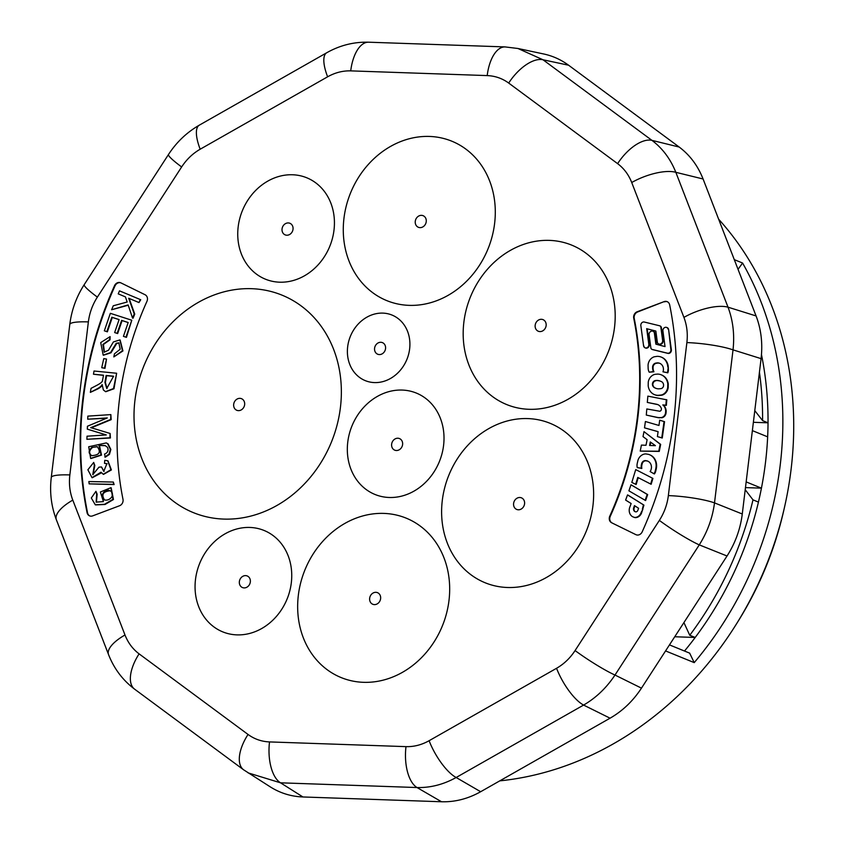 <?xml version="1.0" encoding="UTF-8"?>
<svg xmlns="http://www.w3.org/2000/svg" width="844" height="844" viewBox="0 0 844 844"><rect width="100%" height="100%" fill="white"/><g stroke="black" fill="none" stroke-linecap="round" stroke-linejoin="round"><path stroke-width="1.27" d="M738.046 269.341L742.583 263.022A328.865 283.447 112.2 0 1 780.225 464.97A328.865 283.447 112.2 0 1 694.222 662.624L689.685 653.214M684.505 651.03A317.903 273.994 -67.8 0 0 695.203 637.463A317.903 273.994 -67.8 0 0 758.439 502.096A317.903 273.994 -67.8 0 0 761.436 488.148A317.903 273.994 -67.8 0 0 767.65 436.844A317.903 273.994 -67.8 0 0 768.029 422.812A317.903 273.994 -67.8 0 0 761.478 354.596M718.634 219.187A328.865 283.447 112.2 0 1 791.081 469.401A328.865 283.447 112.2 0 1 784.772 506.052A328.865 283.447 112.2 0 1 736.949 623.157A328.865 283.447 112.2 0 1 499.785 780.858M753.375 422.306L768.029 422.812L762.586 420.607L754.789 410.627M762.586 420.607A317.903 273.994 -67.8 0 0 759.431 372.204M745.21 489.71L752.996 499.859L758.439 502.096M683.914 622.577L689.748 635.268A317.903 273.994 -67.8 0 0 752.996 499.859M689.748 635.268L695.203 637.463L674.736 636.756M752.363 430.619L767.65 436.844M746.159 481.903L761.436 488.148L745.474 487.6M784.772 506.052L784.076 509.132A312.681 269.5 112.2 0 1 738.616 620.477L736.949 623.157M543.652 53.963C552.746 55.926 561.049 59.681 568.582 65.21L679.188 147.046C689.886 155.074 697.851 165.719 703.084 178.991L756.076 315.941C761.161 329.297 762.828 343.529 761.077 358.637L742.277 513.996C740.367 529.104 735.293 543.093 727.032 555.996L641.461 688.145C633.084 700.953 622.619 710.964 610.064 718.191L480.658 791.725C468.051 798.793 455.011 802.148 441.528 801.758L302.954 796.968C291.201 796.514 280.398 793.202 270.544 787.041M343.962 218.29A86.099 74.209 112.2 0 1 465.804 149.061A86.099 74.209 112.2 0 1 448.101 295.347A86.099 74.209 112.2 0 1 343.962 218.29M463.862 322.239A86.099 74.209 -67.8 0 0 568.001 399.286A86.099 74.209 -67.8 0 0 585.704 253A86.099 74.209 -67.8 0 0 463.862 322.239M298.343 595.263A86.099 74.209 -67.8 0 0 402.482 672.309A86.099 74.209 -67.8 0 0 420.185 526.023A86.099 74.209 -67.8 0 0 298.343 595.263M442.298 500.439A86.099 74.209 -67.8 0 0 546.437 577.486A86.099 74.209 -67.8 0 0 564.14 431.2A86.099 74.209 -67.8 0 0 442.298 500.439M633.728 318.199A294.936 254.202 112.2 0 1 609.779 516.138L610.265 516.338A294.936 254.202 -67.8 0 0 634.224 318.399L633.728 318.199A5.222 4.494 112.2 0 1 637.178 311.763L637.663 311.953A5.222 4.494 -67.8 0 0 634.224 318.399M637.663 311.953L664.101 301.635L637.178 311.763M664.101 301.635A5.222 4.494 112.2 0 1 667.129 301.635A5.222 4.494 112.2 0 1 669.661 304.853A336.693 290.188 -67.8 0 1 642.189 531.847A5.222 4.494 112.2 0 1 636.144 534.769A5.222 4.494 112.2 0 1 635.901 534.663L611.647 522.763L635.901 534.663M611.647 522.763A5.222 4.494 112.2 0 1 609.779 516.138M87.069 512.656A5.222 4.494 112.2 0 0 89.591 515.874A5.222 4.494 112.2 0 0 92.629 515.884L119.542 505.756A5.222 4.494 112.2 0 0 122.992 499.31A294.936 254.202 112.2 0 1 146.94 301.371A5.222 4.494 112.2 0 0 145.084 294.746L120.829 282.846A5.222 4.494 -67.8 0 0 115.027 285.863L114.531 285.662A336.693 290.188 -67.8 0 0 87.069 512.656L87.554 512.857A5.222 4.494 -67.8 0 0 89.844 515.969M114.531 285.662A5.222 4.494 112.2 0 1 120.586 282.74A5.222 4.494 112.2 0 1 120.829 282.846M134.945 400.341A117.432 101.217 -67.8 0 0 276.99 505.429A117.432 101.217 -67.8 0 0 301.139 305.908A117.432 101.217 -67.8 0 0 134.945 400.341M347.76 442.119A54.754 47.201 112.2 0 1 425.249 398.083A54.754 47.201 112.2 0 1 413.993 491.124A54.754 47.201 112.2 0 1 347.76 442.119M347.665 346.778A35.406 30.521 112.2 0 1 397.777 318.304A35.406 30.521 112.2 0 1 390.498 378.471A35.406 30.521 112.2 0 1 347.665 346.778M195.492 579.511A54.754 47.201 112.2 0 1 272.981 535.476A54.754 47.201 112.2 0 1 261.724 628.516A54.754 47.201 112.2 0 1 195.492 579.511M238.177 226.825A54.754 47.201 112.2 0 1 315.667 182.789A54.754 47.201 112.2 0 1 304.41 275.83A54.754 47.201 112.2 0 1 238.177 226.825M111.535 497.306C109.467 499.701 107.072 500.576 104.329 499.912C98.642 497.717 104.361 488.001 109.92 490.67C112.611 492.147 113.149 494.362 111.535 497.306M104.582 500.007C101.111 494.616 102.979 491.535 110.163 490.775M91.774 447.457L97.176 446.624C101.301 452.12 99.444 455.138 91.585 455.654C88.293 453.428 88.356 450.696 91.774 447.457L97.408 446.729M91.838 455.739C88.789 453.46 88.926 450.77 92.26 447.658M107.009 388.578L105.416 382.564L106.597 375.675L113.571 376.361M113.592 376.213L106.766 388.483L104.92 382.364L106.112 375.474L113.592 376.213M95.942 491.313L91.31 497.992L95.288 504.807L104.54 504.279L112.959 499.321L110.923 487.684L100.373 491.999L103.432 501.621L96.153 502.106L96.659 493.983L95.942 491.313L97.155 494.183L96.406 502.201M110.353 313.324L104.34 330.806L106.861 331.629L111.809 317.238L119.109 319.591L114.647 332.557L117.158 333.359L121.62 320.393L128.183 322.513L123.424 336.355L125.956 337.167L131.78 320.224L110.353 313.324M103.77 358.616L101.734 367.699L104.487 368.153L106.523 359.069L103.77 358.616M87.839 416.124L87.713 419.215L107.315 417.928L87.428 426.241L87.312 429.142L106.302 434.934L87.027 436.2L86.9 439.302L109.92 437.783L110.1 433.468L94.317 428.699A212.055 182.768 -67.8 0 0 90.688 427.655A224.335 193.36 -67.8 0 0 94.138 426.262L110.669 419.447L110.859 414.604L87.839 416.124M93.705 462.428L87.871 469.791L91.996 477.641L101.016 472.207L103.263 474.286L110.902 469.739L107.768 460.803L104.761 460.318L104.508 463.356L106.914 463.672L103.759 471.363L101.491 466.954L98.991 467.165L92.787 474.634L94.328 465.276L93.705 462.428L94.813 465.477L93.04 474.729M88.852 481.544L89.147 483.876L113.623 484.372L113.328 482.051L88.852 481.544M104.825 456.984L108.971 454.177L110.364 449.282L107.547 443.617L106.26 442.921L88.715 446.75L90.646 458.44L101.048 454.905L98.948 445.263L105.12 445.579L107.209 447.088A4.125 3.555 112.2 0 1 106.914 452.606A6.393 5.507 112.2 0 1 104.519 454.061L105.31 457.184L109.456 454.378L110.849 449.483L108.043 443.817L106.502 443.026M94.022 371.012L93.473 374.219L103.517 375.211L102.462 380.707C102.409 381.889 100.352 383.514 96.3 385.602L91.046 388.346L90.35 392.376L97.229 388.767A17.851 15.392 -67.8 0 0 100.679 386.436A8.757 7.554 -67.8 0 0 102.156 384.569L103.369 389.949L105.511 391.627L113.497 388.556L116.641 373.248L94.022 371.012M110.1 336.619L100.71 342.59L103.19 355.145L110.522 352.581L116.25 343.234L118.867 342.886L120.175 349.226L114.436 353.836L113.813 356.906L122.443 350.745L119.89 339.921L113.381 341.947L108.507 350.228L104.171 352.17L102.862 344.468L109.53 339.647L110.1 336.619L110.015 339.847L103.432 344.447L104.424 352.254M119.489 290.842L118.234 293.87L125.418 296.877L127.17 302.015L113.275 305.771L111.608 309.759L128.13 304.916L132.529 318.04L134.238 313.936L128.689 298.248L138.975 302.563L140.241 299.536L119.489 290.842L140.726 299.736L138.975 302.563M518.026 48.519L542.998 59.766L651.937 140.357C662.561 148.365 670.526 159.02 675.833 172.313L728.024 307.184C733.035 320.509 734.691 334.741 733.025 349.87L714.509 502.887C712.526 517.963 707.441 531.952 699.265 544.876L614.991 675.042C606.541 687.807 596.075 697.819 583.594 705.078L456.15 777.503C443.469 784.53 430.419 787.874 417.01 787.536L280.535 782.821L248.104 772.882M293.016 229.273A6.267 5.402 -67.8 0 0 288.279 222.932A6.267 5.402 -67.8 0 0 282.054 228.893A6.267 5.402 -67.8 0 0 286.791 235.223A6.267 5.402 -67.8 0 0 293.016 229.273M250.33 581.949A6.267 5.402 -67.8 0 0 245.593 575.619A6.267 5.402 -67.8 0 0 239.369 581.579A6.267 5.402 -67.8 0 0 244.106 587.909A6.267 5.402 -67.8 0 0 250.33 581.949M385.55 348.625A6.267 5.402 -67.8 0 0 380.813 342.284A6.267 5.402 -67.8 0 0 374.588 348.245A6.267 5.402 -67.8 0 0 379.325 354.575A6.267 5.402 -67.8 0 0 385.55 348.625M402.599 444.556A6.267 5.402 -67.8 0 0 397.862 438.226A6.267 5.402 -67.8 0 0 391.637 444.176A6.267 5.402 -67.8 0 0 396.374 450.517A6.267 5.402 -67.8 0 0 402.599 444.556M244.633 404.677A6.267 5.402 -67.8 0 0 239.896 398.347A6.267 5.402 -67.8 0 0 233.682 404.308A6.267 5.402 -67.8 0 0 238.419 410.638A6.267 5.402 -67.8 0 0 244.633 404.677M87.554 512.857A336.693 290.188 112.2 0 1 115.027 285.863M667.372 301.741A5.222 4.494 -67.8 0 0 664.587 301.836M610.265 516.338A5.222 4.494 -67.8 0 0 612.132 522.963M524.567 503.836A6.267 5.402 -67.8 0 0 519.83 497.496A6.267 5.402 -67.8 0 0 513.606 503.457A6.267 5.402 -67.8 0 0 518.343 509.787A6.267 5.402 -67.8 0 0 524.567 503.836M380.612 598.649A6.267 5.402 -67.8 0 0 375.875 592.319A6.267 5.402 -67.8 0 0 369.651 598.269A6.267 5.402 -67.8 0 0 374.388 604.61A6.267 5.402 -67.8 0 0 380.612 598.649M546.131 325.626A6.267 5.402 -67.8 0 0 541.394 319.296A6.267 5.402 -67.8 0 0 535.17 325.246A6.267 5.402 -67.8 0 0 539.907 331.587A6.267 5.402 -67.8 0 0 546.131 325.626M426.231 221.687A6.267 5.402 -67.8 0 0 421.494 215.347A6.267 5.402 -67.8 0 0 415.269 221.307A6.267 5.402 -67.8 0 0 420.006 227.637A6.267 5.402 -67.8 0 0 426.231 221.687M95.541 504.902L105.025 504.48L113.455 499.521L111.165 487.79M123.424 336.355L126.442 337.368L131.78 320.224M114.647 332.557L117.654 333.559L122.106 320.593L128.172 322.545M104.34 330.806L107.357 331.829L112.305 317.439L119.088 319.623M101.734 367.699L104.983 368.353L106.523 359.069M91.268 427.813A224.335 193.36 -67.8 0 0 94.623 426.463L111.155 419.647L110.859 414.604M86.9 439.302L110.416 437.983L110.1 433.468M87.312 429.142L106.165 434.945M87.713 419.215L106.65 418.202M104.508 463.356L107.156 463.778M104.012 471.458L101.491 466.954M103.517 474.381L111.387 469.939L108 460.908M92.239 477.736L101.438 472.84M89.147 483.876L114.119 484.572L113.328 482.051M90.899 458.535L101.533 455.106L99.444 445.463L105.363 445.685M105.753 391.721L113.993 388.757L116.641 373.248M90.35 392.376L97.725 388.968A17.851 15.392 -67.8 0 0 101.164 386.636A8.757 7.554 -67.8 0 0 102.145 385.518M93.473 374.219L103.495 375.369M113.813 356.906L122.929 350.946L120.133 340.026M103.432 355.229L111.007 352.781L116.736 343.434L119.109 343.002M132.529 318.04L133.025 318.241L134.734 314.137L129.185 298.459M111.608 309.759L128.225 305.222M661.464 357.181A13.093 11.278 112.2 0 1 661.717 357.286A13.093 11.278 112.2 0 1 668.3 367.203L668.385 369.809A6.14 5.286 112.2 0 1 667.773 372.826L662.962 371.803A4.832 4.167 -67.8 0 0 663.426 369.672L663.395 368.29A7.501 6.467 -67.8 0 0 659.691 363.289A7.501 6.467 -67.8 0 0 657.254 362.878L655.841 363.089A3.819 3.292 -67.8 0 0 652.581 367.319L652.623 368.649A9.147 7.891 -67.8 0 0 653.446 371.571L649.226 372.204A8.64 7.448 112.2 0 1 648.139 368.047L648.055 365.325A8.514 7.332 112.2 0 1 654.227 356.79L657.054 356.358A13.093 11.278 112.2 0 1 661.221 357.086A13.093 11.278 112.2 0 1 667.804 367.013M659.934 363.395A7.501 6.467 -67.8 0 0 657.74 363.078L656.337 363.289A3.819 3.292 -67.8 0 0 653.077 367.52L653.108 368.849A9.147 7.891 -67.8 0 0 653.931 371.771L649.226 372.204M661.506 374.936A13.166 11.352 112.2 0 1 661.759 375.031A13.166 11.352 112.2 0 1 668.269 383.946L668.195 387.533A8.271 7.132 112.2 0 1 661.812 395.214L658.542 395.509A12.533 10.803 112.2 0 1 654.933 394.813A12.533 10.803 112.2 0 1 654.691 394.707M630.995 484.772L647.675 494.595L645.607 500.555L628.896 490.828L630.995 484.772L647.179 494.394L645.122 500.355M641.746 512.456L643.919 505.123L628.02 495.122L627.525 494.922L625.626 500.081L631.154 503.53L629.898 506.885A8.123 7.005 -67.8 0 0 632.778 516.802L634.53 517.425A6.826 5.887 -67.8 0 0 641.25 512.245L641.735 512.445A6.826 5.887 -67.8 0 1 635.015 517.625L634.53 517.425M632.778 516.802L635.015 517.625M635.659 484.298L637.747 477.419L651.135 484.277L652.918 478.421L635.722 469.591L631.808 482.42L636.144 484.498L638.222 477.672M657.402 436.601L662.255 438.025L664.555 421.683L659.702 420.196L658.964 425.471L645.396 421.515L644.51 427.845L658.098 431.632L657.402 436.601L661.77 437.825L664.07 421.483M644.51 427.845L658.088 431.695M661.464 417.791A5.043 4.347 -67.8 0 0 666 413.36L666.169 411.344A8.894 7.67 -67.8 0 0 663.3 405.109L666.349 405.394L666.823 399.834L647.854 396.131L647.316 402.419L656.706 404.276A7.976 6.868 112.2 0 1 657.792 404.603A7.976 6.868 112.2 0 1 661.411 408.623L661.316 409.762A1.888 1.625 112.2 0 1 659.575 411.218L646.81 408.95L646.293 415.069L657.223 417.39A53.035 45.713 -67.8 0 0 658.974 417.611L660.968 417.59A5.043 4.347 -67.8 0 0 665.505 413.159L665.673 411.144A8.894 7.67 -67.8 0 0 662.814 404.92L665.863 405.194L666.327 399.634M646.293 415.069L657.719 417.59A53.035 45.713 -67.8 0 0 659.459 417.812L660.968 417.59M647.316 402.419L657.191 404.476A7.976 6.868 112.2 0 1 658.035 404.709M649.342 344.827L647.179 328.822L655.851 331.122M645.301 347.886A2.996 2.585 -67.8 0 0 649.321 344.827L648.836 344.637A2.996 2.585 -67.8 0 1 643.624 346.051L644.099 346.251M658.995 344.057A3.112 2.68 -67.8 0 0 663.162 340.881L661.39 327.82A2.374 2.047 -67.8 0 0 659.934 325.921M647.918 461.193A7.501 6.467 -67.8 0 0 647.601 461.098L646.23 460.856A3.819 3.292 -67.8 0 0 642.115 463.989L641.809 465.318A9.147 7.891 -67.8 0 0 641.82 468.462L637.241 467.555A8.64 7.448 112.2 0 1 637.315 463.092L637.937 460.37A8.514 7.332 112.2 0 1 645.871 453.914L648.603 454.388A13.093 11.278 112.2 0 1 649.511 454.716A13.093 11.278 112.2 0 1 655.841 468.346L655.25 470.941A6.14 5.286 112.2 0 1 653.9 473.737L650.102 471.532A4.832 4.167 -67.8 0 0 651.072 469.58L651.41 468.156A7.501 6.467 -67.8 0 0 647.675 461.088A7.501 6.467 -67.8 0 0 647.105 460.898L645.744 460.655A3.819 3.292 -67.8 0 0 641.619 463.789L641.313 465.118A9.147 7.891 -67.8 0 0 641.324 468.262L637.241 467.555M649.753 454.81A13.093 11.278 112.2 0 1 650.007 454.916A13.093 11.278 112.2 0 1 656.326 468.536L655.735 471.142A6.14 5.286 112.2 0 1 654.395 473.938L653.9 473.737M644.004 431.632L660.662 444.387L659.259 451.413L640.216 451.097L641.419 445.094L645.998 445.273L647.116 439.692L643.012 436.601L644.004 431.632L660.177 444.187L658.774 451.223L640.216 451.097M666.908 327.525A2.996 2.585 112.2 0 1 668.585 329.35L671.402 350.123A2.996 2.585 112.2 0 1 667.931 353.383L653.013 349.722A2.374 2.047 112.2 0 1 652.275 349.479M653.214 331.354A3.112 2.68 112.2 0 1 654.807 332.821L656.358 344.289M653.013 349.722L652.528 349.522A2.374 2.047 112.2 0 1 650.819 347.591L649.047 334.53A3.112 2.68 112.2 0 1 654.311 332.62L655.872 344.162L665.03 346.589L662.867 330.584M662.888 330.574A2.996 2.585 112.2 0 1 668.089 329.16M668.596 329.36L670.917 349.922A2.996 2.585 112.2 0 1 667.435 353.182L652.528 349.522M647.179 328.822L655.841 331.048L657.402 342.59A3.112 2.68 -67.8 0 0 662.667 340.681L660.905 327.62A2.374 2.047 -67.8 0 0 659.196 325.678L644.278 322.028A2.996 2.585 -67.8 0 0 640.818 325.278M648.857 344.626L646.694 328.622M640.796 325.288L643.613 346.051M652.918 478.421L635.722 469.591M650.64 484.076L652.423 478.221M642.854 509.449L641.261 512.255M643.919 505.123L627.525 494.922M642.347 509.248L643.423 504.923M658.542 395.509L658.056 395.308A12.533 10.803 112.2 0 1 654.438 394.612A12.533 10.803 112.2 0 1 648.192 385.771L648.266 382.11A8.514 7.332 112.2 0 1 654.986 374.335L657.571 374.092A13.166 11.352 112.2 0 1 661.263 374.831A13.166 11.352 112.2 0 1 667.783 383.746L667.709 387.333A8.271 7.132 112.2 0 1 661.316 395.013L658.056 395.308M668.3 367.203L667.889 369.609A6.14 5.286 112.2 0 1 667.287 372.626L662.962 371.803M655.419 445.653L649.585 445.484L650.291 441.95L655.419 445.653M635.732 511.875L634.762 511.538A3.429 2.954 112.2 0 1 633.633 507.909L634.466 505.609L638.581 508.278L637.8 510.409A2.131 1.836 112.2 0 1 635.732 511.875M660.81 388.651L658.9 388.831A10.139 8.746 112.2 0 1 655.725 388.261A10.139 8.746 112.2 0 1 655.102 387.966A4.958 4.273 112.2 0 1 654.838 387.871A4.958 4.273 112.2 0 1 652.423 384.769L652.444 383.619A3.492 3.007 112.2 0 1 655.545 380.528L656.885 380.401A13.863 11.943 112.2 0 1 660.398 381.161A13.863 11.943 112.2 0 1 660.715 381.298A4.958 4.273 112.2 0 1 661.147 381.446A4.958 4.273 112.2 0 1 663.574 384.632L663.542 385.824A3.07 2.648 112.2 0 1 660.81 388.651M650.112 445.495L650.756 442.288M635.173 511.686A3.429 2.954 112.2 0 1 634.129 508.109L633.633 507.909M634.118 508.109L634.92 505.904M655.967 388.356A10.139 8.746 112.2 0 1 655.598 388.166L655.102 387.966A4.958 4.273 112.2 0 1 652.918 384.969L652.423 384.769M652.918 384.969L652.444 383.619M652.939 383.82A3.492 3.007 112.2 0 1 656.031 380.728L656.885 380.401M661.39 381.562A4.958 4.273 112.2 0 0 661.2 381.499L660.715 381.298M657.381 380.602A13.863 11.943 112.2 0 1 660.641 381.266M694.222 662.624L665.568 650.924M742.583 263.022L734.291 259.646M668.353 495.607L686.879 342.59C687.913 333.675 686.921 325.278 683.925 317.386L631.723 182.515C628.643 174.676 623.938 168.389 617.618 163.652L508.689 83.06C502.307 78.408 495.154 75.918 487.199 75.591L350.724 70.875C342.769 70.653 335.068 72.626 327.62 76.804L200.176 149.219C192.759 153.492 186.587 159.4 181.639 166.954L97.366 297.109C92.492 304.726 89.496 312.987 88.367 321.902L69.852 474.919C68.818 483.834 69.799 492.242 72.795 500.123L124.996 634.994C128.088 642.833 132.782 649.12 139.102 653.857L248.041 734.449C254.413 739.112 261.577 741.591 269.521 741.918L405.996 746.634C413.95 746.866 421.662 744.883 429.1 740.716L556.555 668.29C563.961 664.028 570.143 658.109 575.081 650.555L659.354 520.4C664.239 512.783 667.235 504.522 668.353 495.607A35.501 5.454 6.9 0 1 714.509 502.887L742.277 513.996M761.077 358.637L733.025 349.87A35.501 5.454 6.9 0 0 686.879 342.59M610.064 718.191L583.594 705.078A35.501 12.132 60.4 0 1 556.555 668.29M429.1 740.716A35.501 12.132 60.4 0 0 456.15 777.503L480.658 791.725M727.032 555.996L699.265 544.876A35.501 3.861 32.9 0 1 659.354 520.4M575.081 650.555A35.501 3.861 32.9 0 0 614.991 675.042L641.461 688.145M441.528 801.758L417.01 787.536A35.501 17.154 92 0 1 405.996 746.634M269.521 741.918A35.501 17.154 92 0 0 280.535 782.821L302.954 796.968M568.582 65.21L542.998 59.766A35.501 17.576 126.5 0 0 508.689 83.06M617.618 163.652A35.501 17.576 126.5 0 1 651.937 140.357L679.188 147.046M703.084 178.991L675.833 172.313A35.501 13.293 158.8 0 0 631.723 182.515M683.925 317.386A35.501 13.293 158.8 0 1 728.024 307.184L756.076 315.941M248.041 734.449A35.501 17.576 126.5 0 0 243.547 769.76M124.996 634.994A35.501 13.293 158.8 0 0 108.496 654.448M139.102 653.857A35.501 17.576 126.5 0 0 134.607 689.168M51.284 477.398A35.501 5.454 6.9 0 1 69.852 474.919M72.795 500.123A35.501 13.293 158.8 0 0 56.295 519.566M69.799 324.381A35.501 5.454 6.9 0 1 88.367 321.902M84.21 284.671A35.501 3.861 32.9 0 0 97.366 297.109M168.483 154.505A35.501 3.861 32.9 0 0 181.639 166.954M199.163 125.25A35.501 12.132 60.4 0 0 200.176 149.219M326.607 52.824A35.501 12.132 60.4 0 0 327.62 76.804M368.49 42.2A35.501 17.154 92 0 0 350.724 70.875M504.965 46.916A35.501 17.154 92 0 0 487.199 75.591M689.706 653.161L669.471 644.89M270.491 787.009L243.589 769.791L134.66 689.2C122.76 680.232 114.067 668.701 108.559 654.617L56.358 519.735C51.231 506.21 49.543 492.115 51.273 477.461L69.788 324.444C71.592 310.096 76.403 296.824 84.231 284.628L168.505 154.473C176.533 142.151 186.798 132.381 199.3 125.165L326.755 52.739C339.868 45.333 353.815 41.82 368.617 42.2L505.092 46.916L517.973 48.498L543.536 53.942"/></g></svg>
